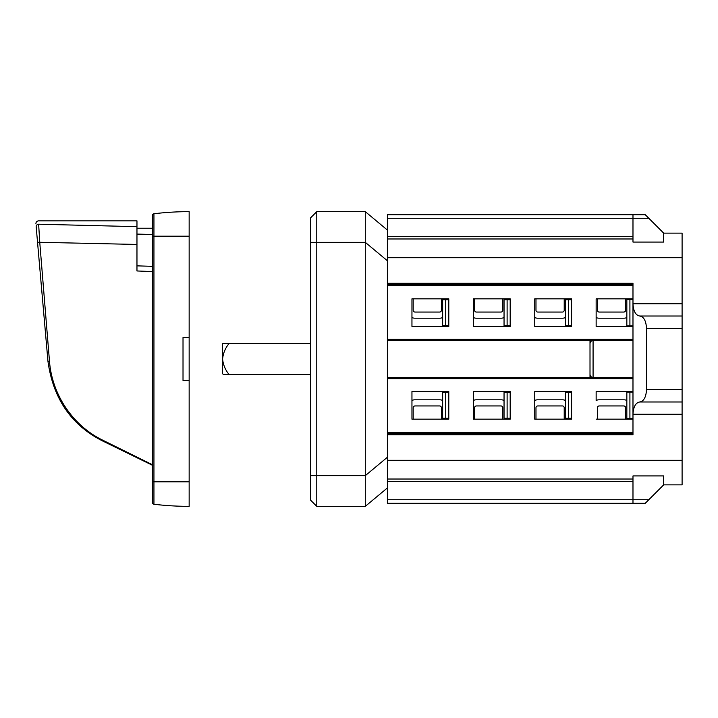 <?xml version="1.0" encoding="UTF-8"?>
<svg xmlns="http://www.w3.org/2000/svg" width="718" height="718" viewBox="0 0 718 718"><rect width="100%" height="100%" fill="white"/><g stroke="black" fill="none" stroke-linecap="round" stroke-linejoin="round"><path stroke-width="1.08" d="M310.643 242.343L316.782 242.343L316.782 211.648L310.643 217.787L310.643 500.213L316.782 506.352L365.291 506.352L387.388 487.935M646.487 389.694C646.083 397.144 643.831 401.236 639.738 401.981L682.1 401.981L682.1 389.694L646.487 389.694L646.487 328.305L682.1 328.305L682.1 233.135L663.683 233.135L645.258 214.718L632.98 214.718L632.98 218.263L387.388 218.263L387.388 503.282L632.98 503.282L632.98 475.935L663.683 475.935L663.683 484.865L645.258 503.282L632.98 503.282M365.291 506.352L365.291 211.648L387.388 230.065M590.008 340.583L590.008 377.417M599.063 312.052A1.84 1.84 90 0 0 599.216 312.061A1.84 1.84 90 0 1 597.367 310.212L597.367 298.832M623.771 312.061A1.84 1.84 90 0 0 625.611 310.212L625.611 298.832L625.611 310.212A1.84 1.84 90 0 1 623.771 312.061L599.216 312.061M599.216 318.2A7.979 7.979 90 0 1 596.146 317.58L596.146 326.457L596.146 317.58A7.979 7.979 90 0 0 599.216 318.2L623.771 318.2A7.979 7.979 90 0 0 626.841 317.58M631.75 298.832L631.75 299.442M625.611 407.788L625.611 419.168L625.611 407.788A1.84 1.84 90 0 0 623.771 405.939L599.216 405.939A1.84 1.84 90 0 0 597.367 407.788L597.367 419.168M631.75 418.558L631.75 419.168M596.146 391.543L596.146 400.42A7.979 7.979 90 0 1 599.216 399.8L623.771 399.8A7.979 7.979 90 0 1 626.841 400.42A7.979 7.979 90 0 0 623.771 399.8L599.216 399.8A7.979 7.979 90 0 0 596.146 400.42L596.146 391.543L632.98 391.543L632.98 377.417L387.388 377.417M564.213 419.168L564.213 407.788A1.84 1.84 90 0 0 562.374 405.939L537.818 405.939A1.84 1.84 90 0 0 535.978 407.788L535.978 419.168M570.352 418.253L570.352 419.168L570.352 418.253M565.443 400.42A7.979 7.979 90 0 0 562.374 399.8L537.818 399.8A7.979 7.979 90 0 0 534.748 400.42L534.748 391.543L571.582 391.543L534.748 391.543L534.748 419.168L534.748 400.42A7.979 7.979 90 0 1 537.818 399.8L562.374 399.8A7.979 7.979 90 0 1 565.443 400.42M535.978 298.832L535.978 310.212A1.84 1.84 90 0 0 537.818 312.061L562.374 312.061A1.84 1.84 90 0 0 564.213 310.212L564.213 298.832L564.213 310.212A1.84 1.84 90 0 1 562.374 312.061L537.818 312.061A1.84 1.84 90 0 1 537.665 312.052M570.352 298.832L570.352 299.747M537.818 318.2A7.979 7.979 90 0 1 534.748 317.58L534.748 326.457L534.748 317.58A7.979 7.979 90 0 0 537.818 318.2L562.374 318.2A7.979 7.979 90 0 0 565.443 317.58M502.815 419.168L502.815 407.788A1.84 1.84 90 0 0 500.976 405.939L476.42 405.939A1.84 1.84 90 0 0 474.58 407.788L474.58 419.168M508.954 418.253L508.954 419.168L508.954 418.253M504.045 400.42A7.979 7.979 90 0 0 500.976 399.8L476.42 399.8A7.979 7.979 90 0 0 473.35 400.42L473.35 391.543L510.184 391.543L473.35 391.543L473.35 419.168L473.35 400.42A7.979 7.979 90 0 1 476.42 399.8L500.976 399.8A7.979 7.979 90 0 1 504.045 400.42M474.58 298.832L474.58 310.212A1.84 1.84 90 0 0 476.42 312.061L500.976 312.061A1.84 1.84 90 0 0 502.815 310.212L502.815 298.832L502.815 310.212A1.84 1.84 90 0 1 500.976 312.061L476.42 312.061A1.84 1.84 90 0 1 476.267 312.052M508.954 298.832L508.954 299.747M476.42 318.2A7.979 7.979 90 0 1 473.35 317.58L473.35 326.457L473.35 317.58A7.979 7.979 90 0 0 476.42 318.2L500.976 318.2A7.979 7.979 90 0 0 504.045 317.58M441.417 419.168L441.417 407.788A1.84 1.84 90 0 0 439.578 405.939L415.022 405.939A1.84 1.84 90 0 0 413.182 407.788L413.182 419.168M447.565 418.253L447.565 419.168L447.565 418.253M442.647 400.42A7.979 7.979 90 0 0 439.578 399.8L415.022 399.8A7.979 7.979 90 0 0 411.952 400.42L411.952 391.543L448.786 391.543L411.952 391.543L411.952 419.168L411.952 400.42A7.979 7.979 90 0 1 415.022 399.8L439.578 399.8A7.979 7.979 90 0 1 442.647 400.42M413.182 298.832L413.182 310.212A1.84 1.84 90 0 0 415.022 312.061L439.578 312.061A1.84 1.84 90 0 0 441.417 310.212L441.417 298.832L441.417 310.212A1.84 1.84 90 0 1 439.578 312.061M447.565 298.832L447.565 299.747M415.022 318.2A7.979 7.979 90 0 1 411.952 317.58L411.952 326.457L411.952 317.58A7.979 7.979 90 0 0 415.022 318.2L439.578 318.2A7.979 7.979 90 0 0 442.647 317.58M632.98 325.846L626.841 325.846L626.841 299.442L632.98 299.442M629.91 392.154L629.91 418.558L626.841 418.558L626.841 392.154L632.98 392.154M568.512 325.541L568.512 299.747L565.443 299.747L565.443 325.541L571.582 325.541M571.582 392.459L565.443 392.459L565.443 418.253L571.582 418.253L571.582 419.168L571.582 391.543M507.114 325.541L507.114 299.747L504.045 299.747L504.045 325.541L510.184 325.541M510.184 392.459L504.045 392.459L504.045 418.253L510.184 418.253L510.184 419.168L510.184 391.543M445.716 325.541L445.716 299.747L442.647 299.747L442.647 325.541L448.786 325.541M448.786 392.459L442.647 392.459L442.647 418.253L448.786 418.253L448.786 419.168L448.786 391.543M569.132 326.457L569.132 325.541M569.132 392.459L569.132 391.543M507.734 326.457L507.734 325.541M507.734 392.459L507.734 391.543M446.336 326.457L446.336 325.541M446.336 392.459L446.336 391.543M571.582 326.457L571.582 298.832L534.748 298.832L534.748 326.457L571.582 326.457L534.748 326.457L534.748 298.832L571.582 298.832L571.582 299.747L568.512 299.747M510.184 326.457L510.184 298.832L473.35 298.832L473.35 326.457L510.184 326.457L473.35 326.457L473.35 298.832L510.184 298.832L510.184 299.747L507.114 299.747M448.786 326.457L448.786 298.832L411.952 298.832L411.952 326.457L448.786 326.457L411.952 326.457L411.952 298.832L448.786 298.832L448.786 299.747L445.716 299.747M596.146 298.832L596.146 326.457L596.146 298.832L632.98 298.832L632.98 285.324L387.388 285.324M629.91 418.558L632.98 418.558M682.1 328.305L682.1 389.694M682.1 316.019L639.738 316.019C643.831 316.764 646.083 320.856 646.487 328.305M593.077 340.583A3.069 3.069 0 0 0 590.008 343.653C590.187 341.786 591.21 340.763 593.077 340.583L593.077 377.417C591.21 377.237 590.187 376.214 590.008 374.347A3.069 3.069 0 0 0 593.077 377.417M534.748 419.168L571.582 419.168L534.748 419.168M473.35 419.168L510.184 419.168L473.35 419.168M639.738 316.019C635.645 315.283 633.393 311.19 632.98 303.741L632.98 298.832M596.146 326.457L632.98 326.457L632.98 303.741L682.1 303.741M632.98 326.457L632.98 377.417M596.146 419.168L632.98 419.168L632.98 391.543M682.1 401.981L682.1 414.259L632.98 414.259C633.393 406.81 635.645 402.717 639.738 401.981M411.952 419.168L448.786 419.168L411.952 419.168M632.98 340.583L387.388 340.583M632.98 285.324L632.98 283.26L387.388 283.26M663.683 233.135L663.683 242.065L632.98 242.065L632.98 218.263L648.812 218.263M632.98 214.718L387.388 214.718L387.388 218.263M682.1 414.259L682.1 484.865L663.683 484.865M387.388 434.74L632.98 434.74L632.98 419.168M632.98 432.676L387.388 432.676M222.598 359L222.598 373.782A160.114 113.211 180 0 0 223.307 374.347L228.961 374.347C225.299 369.878 223.181 364.762 222.598 359C223.172 353.265 225.29 348.149 228.961 343.653L222.598 343.653L222.598 359M223.307 374.347L310.643 374.347M310.643 343.653L228.961 343.653M316.782 506.352L316.782 475.657L365.291 475.657L387.388 457.24M387.388 260.76L365.291 242.343L316.782 242.343L316.782 475.657L310.643 475.657M316.782 211.648L365.291 211.648M152.934 464.995L152.324 465.219L102.755 441.04C71.414 425.289 53.15 398.714 47.953 361.307L36.187 226.825C35.801 222.436 35.801 222.436 36.187 226.825A2.459 2.396 175 0 1 38.637 224.213C38.26 219.753 38.26 219.753 38.637 224.213C38.26 219.753 38.26 219.753 38.637 224.213L136.967 226.664L136.967 270.964L152.324 271.601M47.953 361.307L49.497 361.495C52.073 394.604 72.832 425.864 103.096 440.349L102.755 441.04L103.096 440.358L152.431 464.734M49.497 361.495L39.75 242.289A2.459 0.467 175 0 1 37.515 242.011M136.967 244.452L39.75 242.289L38.637 224.213M152.324 266.324L136.967 265.857M35.9 223.531C35.999 222.059 36.815 221.171 38.35 220.866L136.967 220.857L136.967 226.664M189.157 380.486L189.157 337.514L183.018 337.514L183.018 380.486L189.157 380.486L189.157 506.352A294.712 294.712 0 0 1 153.939 504.242A1.84 1.84 0 0 1 152.324 502.412L152.324 236.204L152.324 502.412A1.84 1.84 0 0 0 153.939 504.242A294.712 294.712 0 0 0 189.157 506.352M189.157 211.648A294.712 294.712 0 0 0 153.939 213.758A294.712 294.712 0 0 1 189.157 211.648L189.157 337.514M189.157 236.204L153.939 236.204L153.939 213.758A1.84 1.84 0 0 0 152.324 215.588A1.84 1.84 0 0 1 153.939 213.758A1.84 1.84 0 0 0 152.324 215.588L152.324 236.204L153.939 236.204L153.939 504.242A1.84 1.84 0 0 1 152.324 502.412A1.84 1.84 0 0 0 153.939 504.242M152.324 257.735L152.324 234.49L136.967 234.086M629.91 325.846L629.91 299.442M568.512 392.459L568.512 418.253M507.114 392.459L507.114 418.253M445.716 392.459L445.716 418.253M648.812 499.737L387.388 499.737M632.98 339.354L387.388 339.354M632.98 284.4L387.388 284.4M682.1 257.69L387.388 257.69M632.98 236.446L387.388 236.446M632.98 238.977L387.388 238.977M632.98 481.554L387.388 481.554M632.98 479.023L387.388 479.023M682.1 460.31L387.388 460.31M632.98 433.6L387.388 433.6M632.98 378.646L387.388 378.646M189.157 481.796L152.324 481.796M152.324 228.225L136.967 228.225"/></g></svg>
